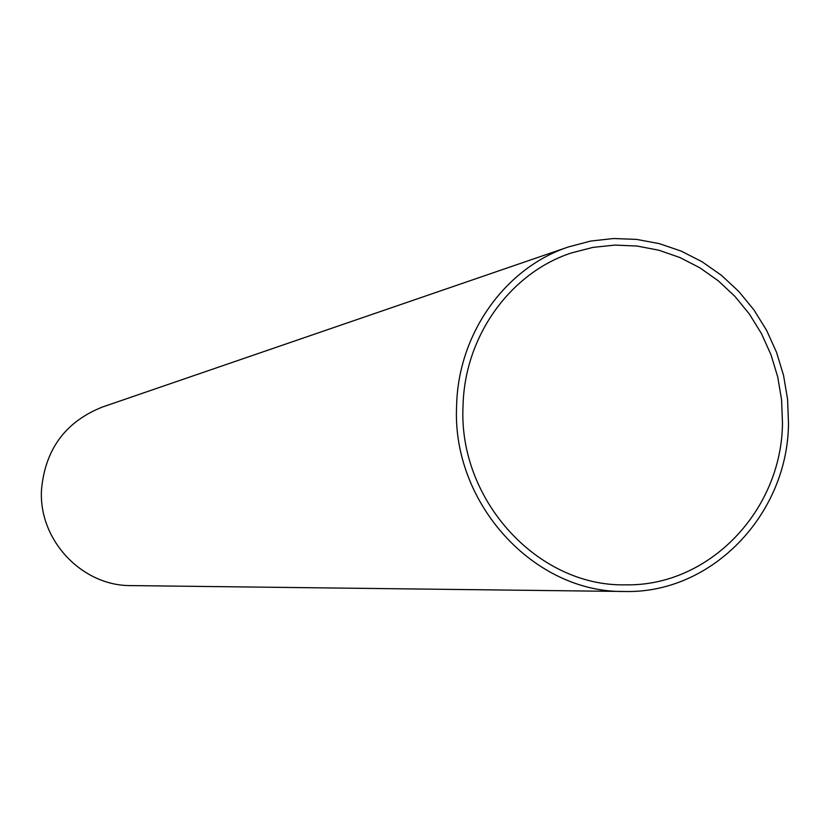 <?xml version="1.0" encoding="UTF-8"?>
<svg xmlns="http://www.w3.org/2000/svg" width="830" height="830" viewBox="0 0 830 830"><rect width="100%" height="100%" fill="white"/><g stroke="black" fill="none" stroke-linecap="round" stroke-linejoin="round"><path stroke-width="1.25" d="M788.5 423.393C787.878 514.31 711.901 593.917 624.399 591.479C533.846 593.035 451.396 503.011 456.625 405.362C458.253 333.567 505.159 267.986 568.322 246.977L590.67 241.063L613.588 238.521L636.631 239.403L659.352 243.647L681.326 251.158L702.128 261.782L721.384 275.28L738.752 291.413L753.889 309.849L766.547 330.236L776.496 352.211L783.541 375.347L787.566 399.22L788.5 423.393M623.714 591.468L131.275 585.596C82.097 586.291 38.398 540.019 41.5 489.742C45.142 449.424 65.383 421.879 102.204 407.105L102.526 406.99M782.472 423.061C781.839 510.232 709.318 586.613 625.498 584.828C537.996 586.924 457.994 500.054 463.047 405.714C464.613 336.254 510.222 272.852 571.476 252.922L592.942 247.392L614.947 245.089L637.046 246.043L658.823 250.214L679.874 257.507L699.804 267.768L718.251 280.789L734.872 296.31L749.365 314.041L761.473 333.639L770.987 354.732L777.731 376.945L781.58 399.863L782.472 423.061M568.322 246.977L102.204 407.105M625.498 584.828L624.845 584.828"/></g></svg>
